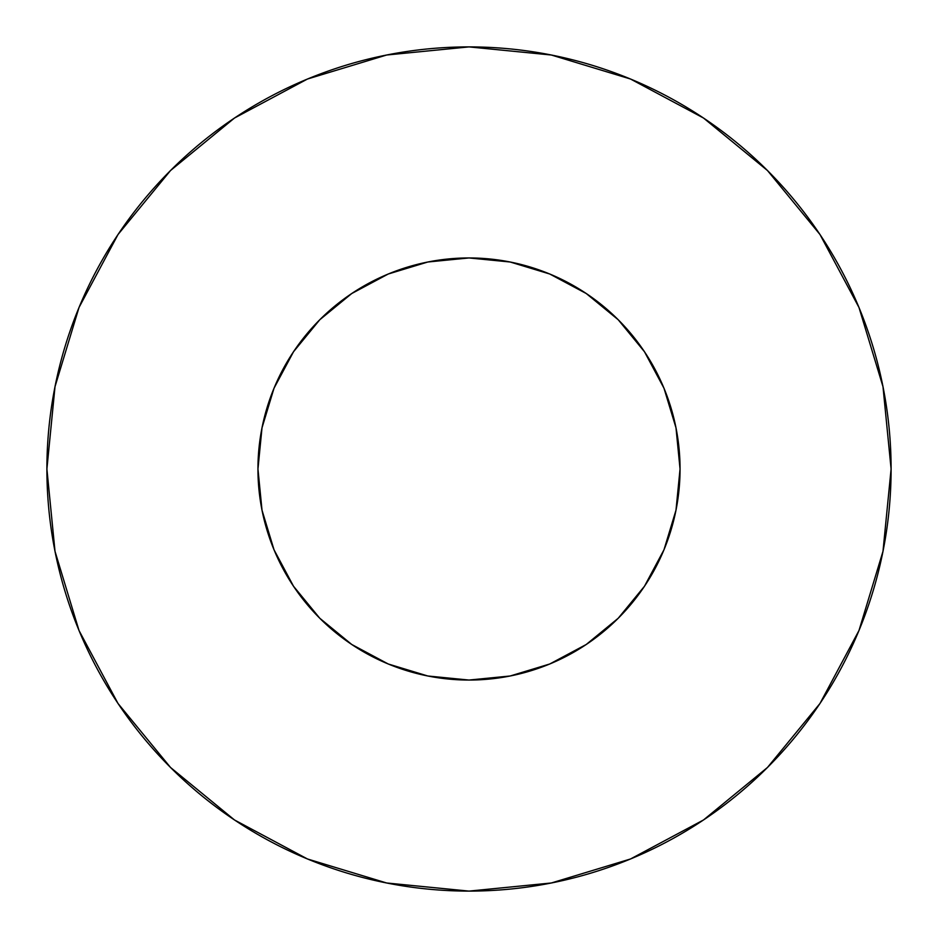 <?xml version="1.0" encoding="UTF-8"?>
<svg xmlns="http://www.w3.org/2000/svg" width="938" height="938" viewBox="0 0 938 938"><rect width="100%" height="100%" fill="white"/><g stroke="black" fill="none" stroke-linecap="round" stroke-linejoin="round"><path stroke-width="1.41" d="M257.95 469A211.05 211.05 0 0 1 469 257.95A211.05 211.05 0 0 1 680.05 469A211.05 211.05 0 0 1 469 680.05A211.05 211.05 0 0 1 257.95 469L262.007 510.178L274.013 549.762L293.524 586.25L319.764 618.236L351.75 644.476L388.238 663.987L427.822 675.993L469 680.05L510.178 675.993L549.762 663.987L586.25 644.476L618.236 618.236L644.476 586.25L663.987 549.762L675.993 510.178L680.05 469L675.993 427.822L663.987 388.238L644.476 351.75L618.236 319.764L586.25 293.524L549.762 274.013L510.178 262.007L469 257.95L427.822 262.007L388.238 274.013L351.75 293.524L319.764 319.764L293.524 351.75L274.013 388.238L262.007 427.822L257.95 469M46.9 469A422.1 422.1 0 0 1 469 46.9A422.1 422.1 0 0 1 891.1 469A422.1 422.1 0 0 1 469 891.1A422.1 422.1 0 0 1 46.9 469L55.014 551.345L79.027 630.535L118.036 703.512L170.528 767.472L234.488 819.964L307.465 858.974L386.655 882.986L469 891.1L551.345 882.986L630.535 858.974L703.512 819.964L767.472 767.472L819.964 703.512L858.974 630.535L882.986 551.345L891.1 469L882.986 386.655L858.974 307.465L819.964 234.488L767.472 170.528L703.512 118.036L630.535 79.027L551.345 55.014L469 46.9L386.655 55.014L307.465 79.027L234.488 118.036L170.528 170.528L118.036 234.488L79.027 307.465L55.014 386.655L46.9 469M674.539 516.932L663.987 549.762M421.068 674.539L388.238 663.987M271.469 543.337L262.007 510.178M393.057 272.09L427.822 262.007M668.63 400.503L673.777 417.914M819.964 234.488L767.472 170.528L703.617 118.118M234.488 118.036L170.528 170.528L118.118 234.383M118.036 703.512L170.528 767.472L234.383 819.882M703.512 819.964L767.472 767.472L819.882 703.617"/></g></svg>
